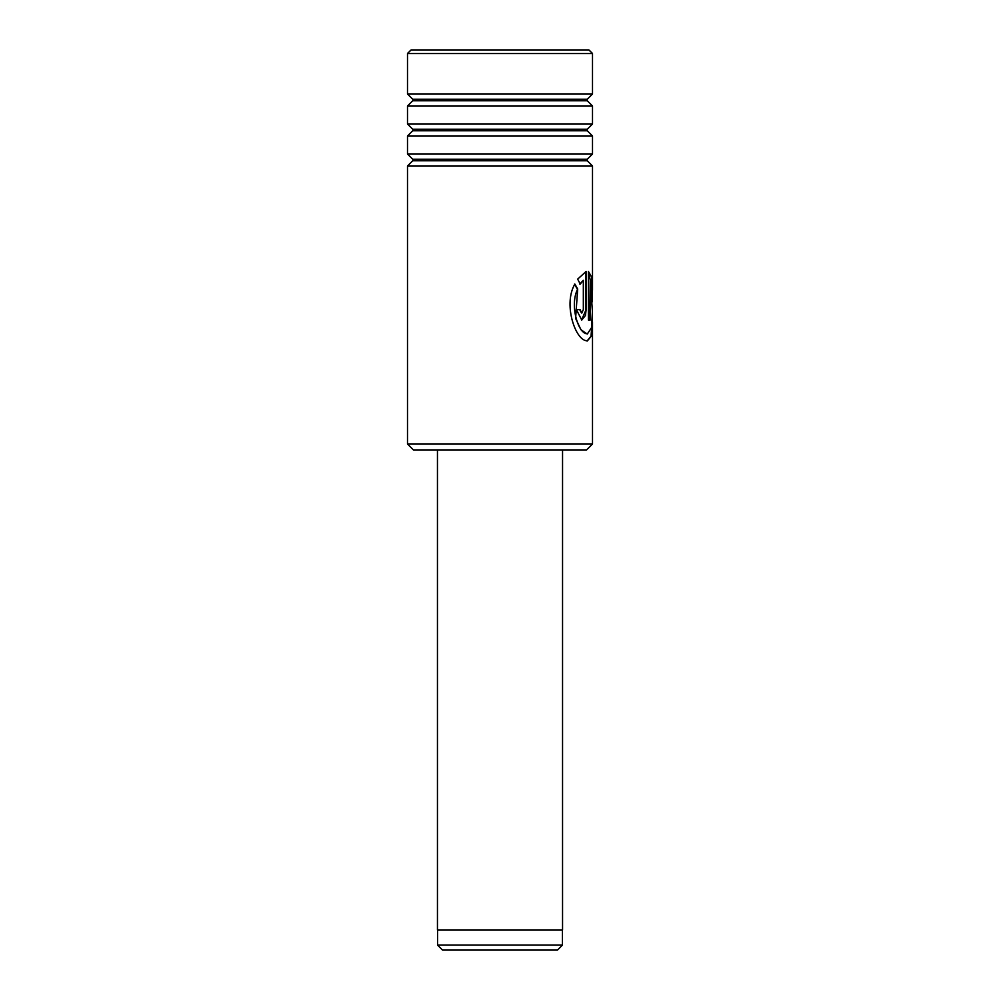 <?xml version="1.0" encoding="UTF-8"?>
<svg xmlns="http://www.w3.org/2000/svg" width="1000" height="1000" viewBox="0 0 1000 1000"><rect width="100%" height="100%" fill="white"/><g stroke="black" fill="none" stroke-linecap="round" stroke-linejoin="round"><path stroke-width="1.5" d="M557.55 950L442.45 950L437.55 945.1L562.45 945.1L557.55 950M437.55 930L437.55 945.1M562.45 930L562.45 945.1M562.55 450L562.55 930L437.45 930L437.45 450M586.5 450L413.5 450L407.5 444L592.5 444L586.5 450M407.5 53.5L411 50L589 50L592.5 53.5L407.5 53.5L407.5 94L592.5 94L587.212 99.288L412.788 99.288L412.788 100.712L407.5 106L407.5 124L592.5 124L587.212 129.288L412.788 129.288L412.788 130.712L407.5 136L407.5 154L592.5 154L587.212 159.288L412.788 159.288L412.788 160.712L407.5 166L407.5 444M412.788 160.712L587.212 160.712L592.5 166L407.5 166M412.788 130.712L587.212 130.712L592.5 136L407.5 136M412.788 100.712L587.212 100.712L592.5 106L407.5 106M586.125 271.438L577.663 279.125L580.25 284.088L583.337 280.262L583.337 309.6L581.775 313.075L580.087 309.6L576.375 309.6L581.763 320.05L585.45 315.5L586.125 309.6L586.125 271.438M592.438 301.788L591.8 277.35L588.425 271.438L588.425 320.05L590.212 320.05L590.212 280.262L592.425 311.438L591.538 327.625L587.337 333.988L585.45 333.475C577.288 330.538 569.85 304.262 577.688 289.012L574.888 284.062C563.35 303.35 574.575 337.8 585.45 340.55L587.337 340.95L591.613 335.812L592.438 310.462M579.812 284.088L583.337 280.262M581.55 313.05L579.65 309.6M581.538 320.037L586.125 309.6M585.662 309.6L585.662 271.588M587.087 340.95L591.013 336.25L591.987 324.012M591.987 288.212L588.425 271.675M589.725 320.05L590.212 280.262M587.1 333.975L580.95 329.762L575.6 318.363L577.688 289.012M577.263 289.012L574.475 284.062M587.212 160.712L587.212 159.288M587.212 130.712L587.212 129.288M587.212 100.712L587.212 99.288M592.5 53.5L592.5 94M592.5 106L592.5 124M592.5 136L592.5 154M592.5 166L592.5 290.312M592.5 321.912L592.5 444M412.788 99.288L407.5 94M412.788 129.288L407.5 124M412.788 159.288L407.5 154"/></g></svg>
